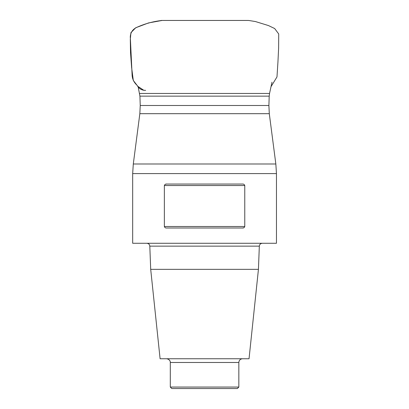 <?xml version="1.0" encoding="UTF-8"?>
<svg xmlns="http://www.w3.org/2000/svg" width="409" height="409" viewBox="0 0 409 409"><rect width="100%" height="100%" fill="white"/><g stroke="black" fill="none" stroke-linecap="round" stroke-linejoin="round"><path stroke-width="0.61" d="M269.296 113.687L139.842 113.687L133.298 163.989L275.84 163.989L269.296 113.687L268.897 105.486L140.236 105.486L139.929 96.141L138.124 86.688M150.701 269.352L160.098 358.749L249.04 358.749L258.437 269.352L150.701 269.352L149.806 246.141C149.597 244.408 148.605 243.452 146.831 243.273M276.458 243.273L132.674 243.273L132.674 173.6L276.458 173.6L276.458 243.273M165.517 184.239L166.667 184.05C165.548 183.943 164.781 184.439 164.362 185.538L164.362 226.514C164.776 227.608 165.543 228.104 166.667 228.002L242.471 228.002C243.59 228.11 244.357 227.608 244.771 226.514L244.771 185.538C244.357 184.444 243.59 183.943 242.471 184.05L166.667 184.05M243.616 227.813L242.471 228.002M238.836 387.062L237.348 388.55L171.79 388.55L170.297 387.062L238.836 387.062L238.836 362.476C239.06 360.211 240.303 358.969 242.563 358.749M258.437 269.352L259.326 246.141C259.557 244.393 260.548 243.437 262.307 243.273M275.84 163.989L276.458 173.6M248.012 20.455L162.092 20.455C153.426 21.386 145.103 23.64 137.117 27.209C132.874 29.07 130.599 32.265 130.287 36.795L132.076 74.295C132.102 78.625 133.774 82.311 137.097 85.343C138.988 88.738 141.821 90.409 145.584 90.353M139.597 93.462L269.541 93.462L271.99 82.189M268.897 105.486L269.204 96.141L139.929 96.141M259.326 246.141L149.806 246.141M238.836 362.476L170.297 362.476L170.297 387.062M244.771 185.538L164.362 185.538M164.362 226.514L244.771 226.514M161.039 20.455L248.672 20.46L255.426 21.544L268.457 25.568L274.664 28.538L278.713 33.962L278.626 47.93L277.946 61.933L276.98 76.933L271.019 86.657M145.65 90.353L143.779 90.282L137.848 86.335L133.308 80.481L131.616 67.475L130.517 52.485L130.307 39.474L130.931 32.654L135.716 27.761L148.518 22.94L162.092 20.455M140.236 105.486L139.842 113.687M269.541 93.462L269.204 96.141M170.297 362.476C170.466 362.42 170.308 359.306 166.575 358.749M133.298 163.989L132.674 173.6"/></g></svg>
